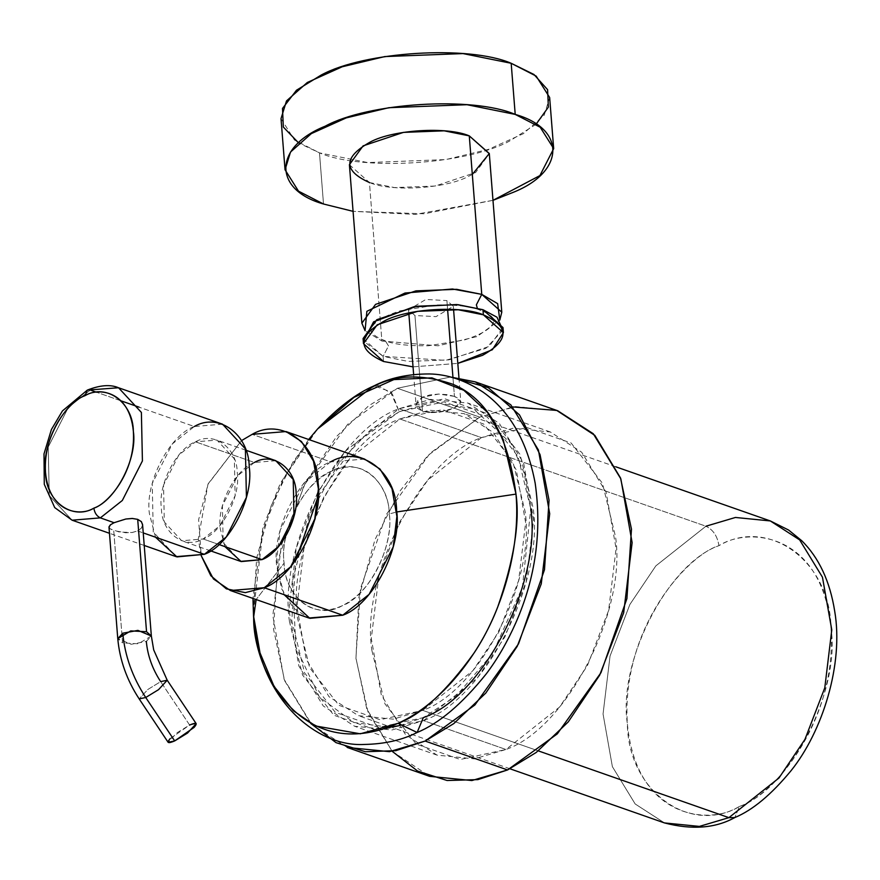<?xml version="1.0" encoding="UTF-8"?>
<svg xmlns="http://www.w3.org/2000/svg" width="880" height="880" viewBox="0 0 880 880"><rect width="100%" height="100%" fill="white"/><g stroke="black" fill="none" stroke-linecap="round" stroke-linejoin="round"><path stroke-width="0.66" stroke-dasharray="4.4 3.3" d="M349.404 164.714L369.435 182.534L381.909 341.033L438.053 345.796L477.059 336.567L499.807 320.067L477.059 336.567L438.053 345.796L381.909 341.033L385.297 340.758L388.509 345.906L383.119 356.367L383.515 361.482L383.119 356.367L408.221 361.427L448.932 359.865L489.302 346.368L502.997 327.536M363.077 338.547L383.119 356.367L388.509 345.906L385.297 340.758L381.909 341.033L365.068 330.671L381.909 341.033L369.435 182.534L394.537 187.583L435.248 186.032L475.618 172.535L489.313 153.703M413.028 366.861L457.809 363.374L413.028 366.861M536.052 124.3L509.531 141.075C466.323 164.725 361.801 171.204 319.484 152.878L298.639 142.978M482.955 309.705L479.567 309.98L477.257 307.956L479.567 309.98L482.955 309.705M502.909 330.11L485.859 348.348L445.61 360.36L383.119 356.367L363.561 341.077M281.017 118.646L294.492 140.041L319.484 152.878L323.51 204.006L319.484 152.878L367.675 162.569L445.852 159.577L488.444 149.38L523.358 133.672L544.181 115.236L549.648 97.504M492.987 200.332L415.371 214.379L353.067 211.343L424.094 213.796L492.987 200.332M472.318 174.438L468.413 176.396C445.918 188.705 391.479 192.082 369.435 182.534M377.256 385.044L392.282 393.921L399.234 411.697L370.744 429.693L339.086 462.748L309.804 514.239L292.567 580.503L295.933 647.273L319.462 697.158L353.771 722.469L388.762 727.221M399.806 725.593L423.313 717.64L456.291 695.893L492.602 653.543L522.368 587.378L530.761 508.827L524.117 472.89L511.038 443.41L473.33 408.782L433.169 402.182L399.234 411.697L390.346 391.622L374.022 385.858M253.396 612.403L256.652 558.041L271.073 506.044L292.842 462.187L317.713 428.835L283.503 478.599L263.076 529.87L253.396 612.403M417.12 732.49L423.313 717.64L378.477 727.463L335.291 712.327L304.601 672.903L291.786 620.521L295.735 560.329M538.296 750.871L422.741 710.38L472.835 670.736L498.817 632.104L518.65 580.547L525.635 522.61L516.307 469.931L493.504 432.63L464.178 413.677L429.308 410.201L399.806 418.957L349.701 458.612L323.73 497.233L303.897 548.801L296.912 606.727L306.24 659.406L329.043 696.707L358.369 715.671L393.239 719.147L422.741 710.38C479.567 690.58 535.854 581.185 525.096 511.467L512.875 461.571L483.648 424.017L442.508 409.607L399.806 418.957C342.98 438.757 286.693 548.152 297.451 617.87L309.661 667.766L338.899 705.32L380.039 719.741L422.741 710.38L538.296 750.871M770.319 520.938L735.449 517.462L705.947 526.218L399.806 418.957L705.947 526.218L655.842 565.873L629.871 604.494L610.038 656.062L603.053 713.988L612.381 766.667L635.173 803.968L664.51 822.932L635.173 803.968L612.381 766.667L603.053 713.988L610.038 656.062L629.871 604.494L655.842 565.873L705.947 526.218C713.119 529.683 717.453 536.173 718.927 545.677C688.721 554.367 621.137 626.505 627.352 723.657C636.328 819.511 710.072 825.594 739.442 806.432L734.8 817.564L739.442 806.432C769.648 797.753 837.232 725.604 831.028 628.463C822.041 532.609 748.297 526.515 718.927 545.677C717.453 536.173 713.119 529.683 705.947 526.218M222.53 424.182L194.304 426.503L139.139 407.176L194.304 426.503L172.326 443.894L152.229 483.45L153.263 531.96L176.121 556.644M121.077 400.851L96.58 392.26L121.077 400.851M142.604 524.865L141.372 528.198L137.632 530.948L143.231 532.906L137.632 530.948L132.11 532.532L119.163 531.993L110.099 528.825L108.977 526.9M72.116 520.201L49.247 495.517L48.224 447.007L68.321 407.451L90.288 390.06L68.321 407.451L48.224 447.007L49.247 495.517L72.116 520.201M218.944 544.522L203.148 538.989L219.857 525.767L235.125 495.704L234.344 458.832L216.964 440.077L195.503 441.837L178.805 455.059L163.537 485.122L164.318 521.994L181.698 540.749L203.148 538.989C222.09 532.378 240.856 495.913 237.27 472.681C237.072 447.854 214.104 430.892 195.503 441.837C176.561 448.448 157.806 484.902 161.392 508.145C161.579 532.972 184.547 549.934 203.148 538.989L218.944 544.522M275.836 460.713L254.375 462.473L195.503 441.837L254.375 462.473L237.677 475.684L222.409 505.747L223.19 542.619L240.57 561.374M118.525 387.75L87.329 390.104M241.527 440.605L207.944 484.319L198.297 539.044L201.212 555.665L198.616 519.684L208.186 483.758L241.527 440.605M224.906 546.601L220.264 528.77C216.678 505.538 235.433 469.073 254.375 462.473M739.442 806.432C689.524 835.813 627.869 790.284 627.352 723.657C617.716 661.276 668.085 563.398 718.927 545.677C768.856 516.307 830.5 561.825 831.028 628.463C840.653 690.833 790.295 788.711 739.442 806.432M364.54 459.074L330.66 461.846L252.164 434.346L330.66 461.846L304.293 482.724L280.181 530.189L276.507 560.681L281.413 588.401L293.414 608.036L308.858 618.013M318.285 495.946L356.114 442.981L399.234 411.697L444.059 401.874L487.256 417.01L517.946 456.434L530.761 508.827M284.119 594.693L276.793 566.544C271.128 529.848 300.751 472.274 330.66 461.846M331.408 471.251C305.162 480.392 279.169 530.915 284.13 563.112C284.405 597.509 316.228 621.005 342.001 605.836C368.236 596.695 394.24 546.172 389.268 513.975C388.993 479.578 357.17 456.082 331.408 471.251M155.507 537.207L149.413 513.744C144.683 483.164 169.378 435.193 194.304 426.503M389.268 513.975C389.829 493.306 370.381 453.981 331.408 471.251C292.567 490.347 280.467 544.412 284.13 563.112L256.146 599.544L284.13 563.112C283.569 583.781 303.017 623.106 342.001 605.836C380.831 586.74 392.931 532.675 389.268 513.975L396.704 511.962L389.268 513.975M557.733 410.762L515.526 406.549L479.809 417.153L427.801 455.587L399.795 491.271L375.001 539.572L358.776 597.74L355.96 658.504L368.071 712.195L392.161 751.289L366.773 708.851L355.916 657.943L360.481 588.5L386.452 514.36L430.067 453.244L479.809 417.153L397.386 388.278L450.516 377.025L397.386 388.278L347.644 424.369L304.029 485.485L278.058 559.614L273.493 629.068L284.625 680.702L310.717 723.459M289.465 621.599C277.948 546.997 338.184 429.924 399.003 408.727L444.697 398.728L488.719 414.15L520.014 454.333L533.082 507.738C544.599 582.351 484.363 699.413 423.544 720.61L377.85 730.62L333.817 715.198L302.533 675.004L289.465 621.599M347.226 747.45L311.729 724.504L284.119 679.349L272.833 615.582L281.292 545.457L305.305 483.043L336.743 436.282L368.687 405.79L397.386 388.278L479.809 417.153L512.809 406.934M371.888 650.485L384.956 703.879L416.24 744.073L460.273 759.495L505.967 749.485C566.775 728.288 627.022 611.226 615.505 536.613L602.426 483.219L571.142 443.025L527.12 427.603L481.426 437.613C420.607 458.81 360.371 575.872 371.888 650.485M392.161 751.289L429.649 776.336M481.426 437.613L427.801 480.04L400.004 521.378L378.785 576.565L371.305 638.561L381.293 694.936L405.691 734.855L437.074 755.139L474.397 758.868L505.967 749.485L423.544 720.61L477.158 678.172L504.955 636.834L526.185 581.658L533.654 519.662L523.677 463.287L499.279 423.368L467.885 403.073L430.573 399.355L399.003 408.727L345.378 451.165L317.592 492.503L296.362 547.69L288.882 609.675L298.87 666.05L323.268 705.98L354.651 726.264L391.974 729.982L423.544 720.61L505.967 749.485L559.581 707.047L587.378 665.72L608.608 610.533L616.077 548.537L606.1 492.162L581.702 452.243L550.308 431.959L512.996 428.23L481.426 437.613L399.003 408.727L481.426 437.613M454.443 396.363L438.625 394.064L422.675 397.144L416.02 404.624L422.488 411.29L438.218 412.401L454.069 408.144L460.812 401.841L454.443 396.363L452.936 377.19L454.443 396.363L459.206 398.849L460.812 401.852L458.964 405.097L454.069 408.144L446.875 410.751L438.251 412.401L429.682 412.643L422.488 411.29L417.692 408.441L416.02 404.613L417.813 400.565L422.675 397.144L429.902 394.922L438.592 394.064L447.227 394.647L454.443 396.363M447.579 309.199L446.908 300.586L425.843 299.464L408.54 309.815L414.953 315.524L422.488 411.29L414.953 315.524L436.018 316.635L453.31 306.295L446.908 300.586L447.579 309.199M413.633 374.495L416.02 404.613M458.953 377.861L460.812 401.852M170.181 738.584L189.629 725.054L160.677 681.637L189.629 725.054L176.803 732.897L168.146 742.335M196.174 723.646L189.629 725.054M108.988 526.922L110.165 528.836L113.729 530.552L122.573 642.928L117.766 638.66L131.175 644.281L146.333 641.454C147.609 655.545 152.394 668.943 160.677 681.637L147.851 689.48L139.194 698.918L147.851 689.48L160.677 681.637L167.211 680.218M146.333 641.454L151.349 636.009L138.369 643.775L122.573 642.928L113.729 530.552L125.675 532.763L132.198 532.455L137.632 530.948L141.273 528.209L142.582 524.854M125.906 519.013L119.471 520.575L110.407 524.821M479.567 309.98C471.284 306.427 456.907 304.755 436.469 304.964L400.499 310.761C386.43 315.271 377.322 320.1 373.164 325.248L370.92 329.318L371.514 332.046C373.538 335.225 378.136 338.129 385.297 340.758C393.591 344.311 407.957 345.983 428.406 345.774L464.376 339.977C478.434 335.467 487.542 330.638 491.7 325.49L493.944 321.42L493.361 318.692C491.337 315.513 486.739 312.609 479.567 309.98M615.791 466.796L464.178 413.677M509.982 768.79L358.369 715.671M144.221 545.457L109.472 533.291M245.872 450.208L216.964 440.077M210.606 550.869L181.698 540.749M308.66 439.494L280.236 483.56L262.988 527.285L252.967 598.433M437.074 755.139L354.651 726.264M550.308 431.959L467.885 403.073M408.54 309.815L408.793 312.983M453.563 309.43L453.321 306.295"/><path stroke-width="1.32" d="M501.787 312.191L481.756 294.371L497.651 303.644L499.807 320.067L501.787 312.191L489.313 153.703L469.282 135.872L481.756 294.371L456.654 289.322L415.943 290.873L375.562 304.37L361.878 323.202L365.068 330.671L366.872 311.311L404.976 293.04L452.485 289.003L481.756 294.371L476.366 304.832L477.257 307.956L476.366 304.832L481.756 294.371L469.282 135.872L444.18 130.823L403.469 132.385L363.088 145.871L349.404 164.714L361.878 323.202M503.393 332.651L502.997 327.536L482.955 309.705L483.362 314.82L503.393 332.651L492.349 349.745L457.809 363.374L482.504 355.344C509.487 340.175 509.773 326.667 483.362 314.82C461.318 305.272 406.89 308.649 384.384 320.958C357.39 336.127 357.104 349.635 383.515 361.482L413.028 366.861L383.515 361.482L363.484 343.662L377.179 324.819L417.549 311.322L458.26 309.771L483.362 314.82L482.955 309.705L457.864 304.656L417.142 306.218L376.772 319.715L363.077 338.547L363.484 343.662M298.639 142.978L283.338 127.05L282.502 108.449L296.483 90.233L321.134 75.075C364.342 51.436 468.864 44.946 511.181 63.283L533.995 74.503L547.591 89.672L548.372 107.107L536.052 124.3M363.561 341.077L373.582 321.849L413.688 306.812L456.577 304.546L482.955 309.705L497.013 317.229L502.909 330.11M553.674 148.632L549.648 97.504L536.173 76.109L511.181 63.283L515.207 114.411L511.181 63.283L462.99 53.581L384.813 56.573L342.221 66.77L307.307 82.489L286.495 100.914L281.017 118.646L285.043 169.774L290.51 152.042L311.333 133.617L346.247 117.898L388.839 107.701L467.016 104.709L515.207 114.411L540.199 127.237L553.674 148.632L539.902 175.582L492.987 200.332L513.557 192.203C565.191 171.523 566.093 128.733 515.207 114.411C472.89 96.074 368.368 102.564 325.16 126.203C273.526 146.894 272.624 189.673 323.51 204.006L298.518 191.169L285.043 169.774M353.067 211.343L323.51 204.006L353.067 211.343M369.435 182.534C343.024 170.687 343.31 157.179 370.293 142.01C392.799 129.701 447.238 126.324 469.282 135.872L489.302 153.527L472.318 174.438M530.761 508.827C542.058 582.01 482.966 696.85 423.313 717.64L417.12 732.49L398.057 723.305L360.272 733.799L315.568 725.967L293.381 710.765L274.032 686.334L260.018 652.883L253.693 616.704C252.285 668.283 300.806 766.392 398.057 723.305C442.629 703.164 480.403 652.575 497.684 607.112C513.931 560.142 520.036 522.478 515.988 494.109L396.704 511.962L515.988 494.109L503.14 439.406L487.553 412.456L463.87 390.313L431.948 377.872L393.866 379.599L354.024 397.331L317.713 428.835L371.624 387.508L374.022 385.858L377.256 385.044M388.762 727.221L399.806 725.593M417.12 732.49C439.153 723.415 462.198 703.879 486.244 673.882C497.321 659.296 507.21 642.202 515.9 622.611C535.568 577.852 542.003 531.399 535.183 483.252C527.373 441.705 510.048 411.367 483.219 392.238C465.476 380.358 447.524 374.264 429.33 373.945C408.023 373.934 389.587 377.905 374.022 385.858L371.624 387.508C394.24 374.616 421.355 373.549 452.958 384.307C487.08 398.596 508.09 435.193 515.988 494.109C520.993 550.869 500.236 614.02 474.1 652.949C446.369 691.438 421.025 714.89 398.057 723.305L417.12 732.49C402.149 740.091 384.483 744.084 364.122 744.458C313.632 747.252 255.783 694.32 253.396 612.403L252.967 598.433M728.882 817.652L538.296 750.871L728.882 817.652L778.976 777.997L804.958 739.365L824.791 687.808L831.776 629.882L822.448 577.192L799.645 539.891L770.319 520.938L799.645 539.891L822.448 577.192L831.776 629.882L824.791 687.808L804.958 739.365L778.976 777.997L728.882 817.652L699.38 826.408L664.51 822.932L699.38 826.408L728.882 817.652L734.8 817.564L728.882 817.652M109.219 527.89L108.977 526.9L110.308 524.887L114.092 522.698L100.353 517.88C96.756 516.153 94.6 512.908 93.863 508.145C115.797 500.5 137.522 458.282 133.364 431.376C133.133 402.633 106.546 382.998 85.008 395.67C63.074 403.315 41.349 445.533 45.507 472.439C45.727 501.182 72.325 520.817 93.863 508.145C81.191 516.417 49.379 513.788 45.507 472.439C42.823 430.529 71.984 399.41 85.008 395.67L87.329 390.104L118.525 387.75L141.383 412.423L142.417 460.933L122.32 500.489L100.353 517.88L114.092 522.698L125.829 519.024L132.308 518.441L137.698 519.354L141.372 521.62L142.604 524.909M139.139 407.176L121.077 400.851L139.139 407.176M96.58 392.26L90.288 390.06L96.58 392.26M144.221 545.457L176.121 556.644L204.358 554.323L143.231 532.906L204.358 554.323L226.336 536.932L246.422 497.376L245.399 448.866L222.53 424.182L118.525 387.75C110.517 384.296 100.122 385.077 87.329 390.104L85.008 395.67C97.68 387.398 129.492 390.027 133.364 431.376C136.037 473.286 106.887 504.405 93.863 508.145C94.6 512.908 96.756 516.153 100.353 517.88L72.116 520.201L100.353 517.88L122.32 500.489L142.417 460.933L141.383 412.423L118.525 387.75M210.606 550.869L240.57 561.374L262.02 559.614L218.944 544.522L262.02 559.614L278.729 546.392L293.997 516.329L293.216 479.457L275.836 460.713L245.872 450.208M705.947 526.218L735.449 517.462L770.319 520.938L615.791 466.796M230.362 590.513L308.858 618.013L342.738 615.23L264.242 587.73C294.151 577.302 323.774 519.728 318.109 483.043C317.801 443.85 281.534 417.065 252.164 434.346L241.527 440.605L252.164 434.346L286.044 431.563L301.488 441.54L313.489 461.175L318.395 488.906L314.721 519.398L290.609 566.863L264.242 587.73L245.322 592.636L226.369 588.852L210.815 575.718L201.212 555.665L213.444 578.952L230.362 590.513L264.242 587.73L342.738 615.23L369.105 594.363L393.217 546.898L396.891 516.406L391.985 488.686L379.984 469.051L364.54 459.074L286.044 431.563M254.375 462.473C272.976 451.528 295.944 468.479 296.142 493.306C299.728 516.549 280.962 553.014 262.02 559.614L241.186 561.583L224.906 546.601M295.735 560.329L318.285 495.946M330.66 461.846C360.03 444.565 396.297 471.35 396.605 510.543C402.27 547.239 372.647 604.813 342.738 615.23L309.837 618.343L284.119 594.693M194.304 426.503C218.768 412.104 248.996 434.412 249.249 467.082C253.968 497.662 229.284 545.633 204.358 554.323L176.946 556.908L155.507 537.207M256.146 599.544L253.693 616.704L256.146 599.544M549.054 500.269L540.045 454.619L519.475 414.876L488.301 387.662L450.516 377.025L475.31 381.887L510.818 404.833L538.417 449.988L549.703 513.766L541.255 583.88L517.242 646.305L485.804 693.055L453.849 723.547L425.15 741.059L474.892 704.968L518.518 643.863L544.489 569.723L549.054 500.269M310.717 723.459L336.083 742.665L365.321 751.718L395.813 750.673L425.15 741.059L507.573 769.945L477.906 779.614L447.084 780.505L417.604 771.067L392.161 751.289M512.809 406.934L556.721 410.41L594.825 435.369L620.499 477.939L631.477 529.155L626.912 598.598L600.941 672.738L557.315 733.854L507.573 769.945L536.272 752.422L568.227 721.941L599.665 675.18L623.678 612.766L632.126 542.641L620.84 478.863L593.241 433.708L557.733 410.762L475.31 381.887M429.649 776.336L471.867 780.549L507.573 769.945L425.15 741.059L389.444 751.663L347.226 747.45L429.649 776.336M452.936 377.19L447.579 309.199L452.936 377.19M189.629 725.054C196.383 722.183 197.89 722.964 194.139 727.386L174.691 740.916C167.937 743.787 166.441 743.017 170.181 738.584M146.333 641.454C147.609 655.545 152.394 668.943 160.677 681.637L167.211 680.218L158.554 689.656L145.728 697.499L174.691 740.916L187.517 733.073L196.174 723.646L167.211 680.218L158.554 689.656L145.728 697.499L139.194 698.918L145.728 697.499L174.691 740.916L168.146 742.335L139.194 698.918C126.841 680.097 119.702 660.011 117.766 638.66L130.746 630.894L146.542 631.73L137.698 519.354L132.297 518.496L125.906 519.013M167.211 680.218L153.692 649.891L151.349 636.009L142.571 524.491L141.317 521.653L137.698 519.354L146.542 631.73L151.349 636.009L137.94 630.388L122.782 633.204C124.828 655.743 132.473 677.171 145.728 697.499C132.473 677.171 124.828 655.743 122.782 633.204L117.766 638.66L108.988 527.131L110.671 524.612M374.022 385.858C356.29 393.47 337.524 407.792 317.713 428.835L308.66 439.494M770.319 520.938L788.59 530.035L801.735 540.716C818.983 557.799 829.972 581.295 834.702 611.215C843.788 664.037 822.569 731.533 790.977 770.781C771.364 794.563 752.642 810.161 734.8 817.564C715.396 828.289 691.955 830.071 664.51 822.932L509.982 768.79M109.472 533.291L72.116 520.201L54.714 507.595L44.275 484.297L44 453.904L51.414 429.495L62.447 410.916L87.329 390.104M408.793 312.983L413.633 374.495M458.953 377.861L453.563 309.43"/></g></svg>
